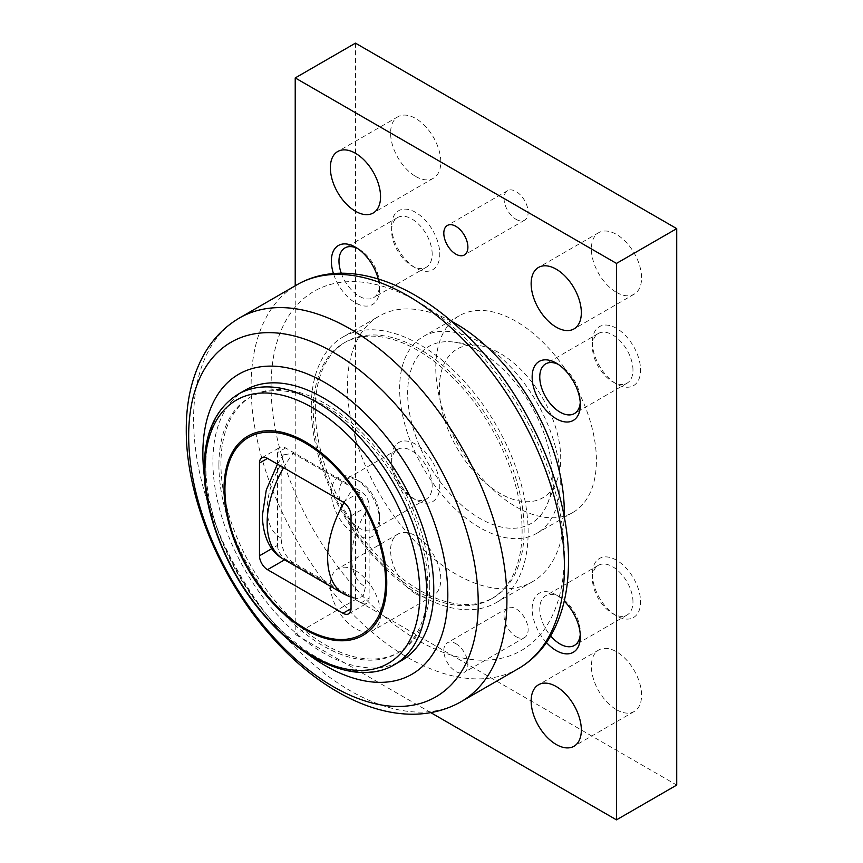 <?xml version="1.0" encoding="UTF-8"?>
<svg xmlns="http://www.w3.org/2000/svg" width="863" height="863" viewBox="0 0 863 863"><rect width="100%" height="100%" fill="white"/><g stroke="black" fill="none" stroke-linecap="round" stroke-linejoin="round"><path stroke-width="0.65" stroke-dasharray="4.32 3.24" d="M353.582 597.455L356.894 598.685L363.15 596.139L365.491 586.797L365.491 512.687C364.984 501.727 361.014 493.593 353.582 488.264L293.086 453.345L283.42 454.801L281.165 464.003L281.165 538.113C281.629 548.997 285.61 557.131 293.086 562.525L353.582 597.455A79.277 45.771 -60 0 1 344.359 594.305M415.696 593.798A35.491 20.496 -120 0 0 433.442 595.556A35.491 20.496 -120 0 0 438.879 567.11A35.491 20.496 -120 0 0 415.696 535.837A35.491 20.496 -120 0 0 397.951 534.078A35.491 20.496 -120 0 0 392.503 562.514A35.491 20.496 -120 0 0 415.696 593.798M355.459 570.616A35.491 20.496 60 0 1 378.641 601.889A35.491 20.496 60 0 1 373.204 630.335A35.491 20.496 60 0 1 355.459 628.577A35.491 20.496 60 0 1 332.266 597.293A35.491 20.496 60 0 1 337.713 568.857A35.491 20.496 60 0 1 355.459 570.616M415.696 176.462A35.491 20.496 -120 0 0 433.442 178.22A35.491 20.496 -120 0 0 438.879 149.784A35.491 20.496 -120 0 0 415.696 118.501A35.491 20.496 -120 0 0 397.951 116.742A35.491 20.496 -120 0 0 392.503 145.189A35.491 20.496 -120 0 0 415.696 176.462M616.484 709.72A35.491 20.496 -120 0 0 634.229 711.479A35.491 20.496 -120 0 0 639.666 683.032A35.491 20.496 -120 0 0 616.484 651.759A35.491 20.496 -120 0 0 598.739 650.001A35.491 20.496 -120 0 0 593.291 678.447A35.491 20.496 -120 0 0 616.484 709.72M616.484 292.384A35.491 20.496 -120 0 0 634.229 294.143A35.491 20.496 -120 0 0 639.666 265.707A35.491 20.496 -120 0 0 616.484 234.423A35.491 20.496 -120 0 0 598.739 232.665A35.491 20.496 -120 0 0 593.291 261.111A35.491 20.496 -120 0 0 616.484 292.384M379.547 516.376A28.695 16.57 -120 0 0 359.256 481.23A28.695 16.57 -120 0 0 344.909 479.806A28.695 16.57 -120 0 0 338.976 492.946A28.695 16.57 -120 0 0 351.5 521.824A28.695 16.57 -120 0 0 373.603 529.504A28.695 16.57 -120 0 0 379.547 516.376L379.547 520.767A34.078 19.676 60 0 1 355.459 534.672A34.078 19.676 60 0 1 331.36 492.946A34.078 19.676 60 0 1 355.459 479.03A34.078 19.676 60 0 1 379.547 520.767M432.18 485.988A28.695 16.57 -120 0 0 419.655 457.11A28.695 16.57 -120 0 0 397.541 449.418A28.695 16.57 -120 0 0 391.597 462.557A28.695 16.57 -120 0 0 411.888 497.703A28.695 16.57 -120 0 0 426.236 499.127A28.695 16.57 -120 0 0 432.18 485.988M391.597 458.167A34.078 19.676 -120 0 0 415.696 499.893A34.078 19.676 -120 0 0 439.785 485.988A34.078 19.676 -120 0 0 415.696 444.251A34.078 19.676 -120 0 0 391.597 458.167L391.597 462.557M378.199 278.922A34.078 19.676 60 0 1 379.547 288.911L379.547 284.52A28.695 16.57 -120 0 0 359.256 249.375A28.695 16.57 -120 0 0 357.444 248.415M432.18 254.132A28.695 16.57 -120 0 0 419.655 225.254A28.695 16.57 -120 0 0 397.541 217.573A28.695 16.57 -120 0 0 391.597 230.701A28.695 16.57 -120 0 0 411.888 265.847A28.695 16.57 -120 0 0 426.236 267.271A28.695 16.57 -120 0 0 432.18 254.132M391.597 226.311A34.078 19.676 -120 0 0 415.696 268.048A34.078 19.676 -120 0 0 439.785 254.132A34.078 19.676 -120 0 0 415.696 212.406A34.078 19.676 -120 0 0 391.597 226.311L391.597 230.701M580.335 636.689L580.335 632.299A28.695 16.57 -120 0 0 560.055 597.153A28.695 16.57 -120 0 0 545.696 595.729A28.695 16.57 -120 0 0 539.763 608.868A28.695 16.57 -120 0 0 550.691 635.966M546.462 642.557A34.078 19.676 60 0 1 532.147 608.868A34.078 19.676 60 0 1 556.247 594.952A34.078 19.676 60 0 1 564.219 601.123M632.967 601.91A28.695 16.57 -120 0 0 620.443 573.032A28.695 16.57 -120 0 0 598.329 565.341A28.695 16.57 -120 0 0 592.385 578.48A28.695 16.57 -120 0 0 612.676 613.625A28.695 16.57 -120 0 0 627.023 615.049A28.695 16.57 -120 0 0 632.967 601.91M592.385 574.089A34.078 19.676 -120 0 0 616.484 615.826A34.078 19.676 -120 0 0 640.573 601.91A34.078 19.676 -120 0 0 616.484 560.173A34.078 19.676 -120 0 0 592.385 574.089L592.385 578.48M580.335 404.833L580.335 400.443A28.695 16.57 -120 0 0 560.055 365.297A28.695 16.57 -120 0 0 558.232 364.348M632.967 370.054A28.695 16.57 -120 0 0 620.443 341.176A28.695 16.57 -120 0 0 598.329 333.496A28.695 16.57 -120 0 0 592.385 346.624A28.695 16.57 -120 0 0 612.676 381.77A28.695 16.57 -120 0 0 627.023 383.194A28.695 16.57 -120 0 0 632.967 370.054M592.385 342.233A34.078 19.676 -120 0 0 616.484 383.97A34.078 19.676 -120 0 0 640.573 370.054A34.078 19.676 -120 0 0 616.484 328.328A34.078 19.676 -120 0 0 592.385 342.233L592.385 346.624M516.085 636.689A17.033 9.838 -120 0 0 524.607 637.53A17.033 9.838 -120 0 0 527.217 623.884A17.033 9.838 -120 0 0 516.085 608.868A17.033 9.838 -120 0 0 507.573 608.027A17.033 9.838 -120 0 0 504.963 621.673A17.033 9.838 -120 0 0 516.085 636.689M455.847 643.647A17.033 9.838 60 0 1 466.98 658.652A17.033 9.838 60 0 1 464.37 672.309A17.033 9.838 60 0 1 455.847 671.468A17.033 9.838 60 0 1 444.725 656.452A17.033 9.838 60 0 1 447.336 642.806A17.033 9.838 60 0 1 455.847 643.647M516.085 219.353A17.033 9.838 -120 0 0 524.607 220.194A17.033 9.838 -120 0 0 527.217 206.548A17.033 9.838 -120 0 0 516.085 191.532A17.033 9.838 -120 0 0 507.573 190.691A17.033 9.838 -120 0 0 504.963 204.348A17.033 9.838 -120 0 0 516.085 219.353M516.085 506.851A113.582 65.577 -120 0 0 572.881 512.482A113.582 65.577 -120 0 0 590.292 421.457A113.582 65.577 -120 0 0 516.085 321.37A113.582 65.577 -120 0 0 459.299 315.75A113.582 65.577 -120 0 0 441.888 406.764A113.582 65.577 -120 0 0 516.085 506.851M479.947 342.233A113.582 65.577 60 0 1 554.143 442.331A113.582 65.577 60 0 1 536.732 533.345A113.582 65.577 60 0 1 479.947 527.714A113.582 65.577 60 0 1 399.634 388.609A113.582 65.577 60 0 1 423.15 336.613A113.582 65.577 60 0 1 479.947 342.233M295.222 285.761L295.222 634.37L355.459 599.591L676.721 785.071M430.799 712.644L295.222 634.37M379.547 288.911A34.078 19.676 60 0 1 360.454 305.103A34.078 19.676 60 0 1 333.442 273.582M451.209 321.122A153.334 88.533 -120 0 0 379.181 316.095A153.334 88.533 -120 0 0 347.422 386.29A153.334 88.533 60 0 0 414.359 540.605A153.334 88.533 60 0 0 532.525 581.684A153.334 88.533 60 0 0 564.175 516.786M580.26 402.503A28.695 16.57 -120 0 0 580.335 400.443M580.26 634.348A28.695 16.57 -120 0 0 580.335 632.299M341.263 273.215A28.695 16.57 -120 0 0 373.603 297.659A28.695 16.57 -120 0 0 379.547 284.52M355.459 43.15L355.459 599.591M343.043 336.958A153.334 88.533 -120 0 1 461.198 378.037A153.334 88.533 -120 0 1 528.134 532.352A153.334 88.533 60 0 1 496.376 602.547A153.334 88.533 60 0 1 378.221 561.468A153.334 88.533 60 0 1 311.284 407.153A153.334 88.533 -120 0 1 343.043 336.958L379.181 316.095M315.297 409.472A147.659 85.254 -120 0 0 379.752 558.07A147.659 85.254 -120 0 0 493.539 597.628A147.659 85.254 -120 0 0 524.121 530.033A147.659 85.254 -120 0 0 459.666 381.435A147.659 85.254 -120 0 0 345.88 341.877A147.659 85.254 -120 0 0 315.297 409.472M552.234 476.71A102.222 59.018 60 0 1 547.476 503.744A102.222 59.018 60 0 1 466.829 509.483A102.222 59.018 60 0 1 407.66 393.248A102.222 59.018 -120 0 1 454.154 342.115A102.222 59.018 -120 0 1 552.234 476.71M556.721 481.123A85.825 49.558 60 0 0 560.713 458.426A85.825 49.558 -120 0 0 478.372 345.416A85.825 49.558 -120 0 0 439.332 388.35A85.825 49.558 60 0 0 489.019 485.945A85.825 49.558 60 0 0 556.721 481.123L547.476 503.744M491.532 598.793A147.659 85.254 60 0 0 522.115 531.198A147.659 85.254 -120 0 0 457.66 382.6A147.659 85.254 -120 0 0 343.873 343.043A147.659 85.254 -120 0 0 313.291 410.637A147.659 85.254 60 0 0 377.746 559.235A147.659 85.254 60 0 0 491.532 598.793L493.539 597.628M305.685 652.493A173.215 100.011 60 0 1 204.445 477.131M429.752 584.521A147.659 85.254 -120 0 0 365.297 435.923A147.659 85.254 -120 0 0 251.511 396.365A147.659 85.254 -120 0 0 220.928 463.96A147.659 85.254 60 0 0 285.383 612.557A147.659 85.254 60 0 0 399.17 652.115A147.659 85.254 60 0 0 429.752 584.521M218.922 465.114A147.659 85.254 -120 0 0 283.377 613.712A147.659 85.254 -120 0 0 397.163 653.269A147.659 85.254 -120 0 0 427.746 585.675A147.659 85.254 -120 0 0 363.291 437.077A147.659 85.254 -120 0 0 249.504 397.519A147.659 85.254 -120 0 0 218.922 465.114M245.243 390.141A156.181 90.173 -120 0 0 212.902 461.64A156.181 90.173 60 0 0 281.068 618.814A156.181 90.173 60 0 0 401.414 660.648M277.552 545.34A11.359 6.559 -120 0 0 285.577 559.246L361.079 602.838A11.359 6.559 -120 0 0 366.753 603.399A11.359 6.559 -120 0 0 369.116 598.199L369.116 505.459A11.359 6.559 -120 0 0 361.079 491.543L285.577 447.962A11.359 6.559 -120 0 0 279.903 447.401A11.359 6.559 -120 0 0 277.552 452.6L277.552 545.34L271.845 548.631M365.491 512.687A62.244 35.933 120 0 0 351.608 557.768A62.244 35.933 120 0 0 365.491 586.797M281.165 538.113A62.244 35.933 -60 0 1 267.271 509.073A62.244 35.933 -60 0 1 281.165 464.003M293.086 562.525A79.277 45.771 -60 0 1 283.258 559.03M564.326 555.567A207.368 119.72 -120 0 0 417.703 301.597A207.368 119.72 -120 0 0 271.068 386.257A207.368 119.72 60 0 0 417.703 640.227A207.368 119.72 60 0 0 564.326 555.567M519.343 668.059A221.564 127.918 60 0 1 348.339 609.72A221.564 127.918 60 0 1 251.101 386.203A221.564 127.918 -120 0 1 297.789 284.315M238.673 318.447A221.564 127.918 -120 0 0 193.582 419.407A221.564 127.918 60 0 0 289.774 641.824A221.564 127.918 60 0 0 460.227 702.191M394.359 664.726A156.181 90.173 60 0 1 274.013 622.892A156.181 90.173 60 0 1 205.836 465.718A156.181 90.173 -120 0 1 238.177 394.218M284.596 559.817L285.577 559.246M285.577 447.962L277.552 452.6M343.01 501.986L361.079 491.543M351.036 515.891L369.116 505.459M361.079 602.838L369.116 598.199M283.56 467.66A79.277 45.771 -60 0 1 293.086 453.345M344.024 502.644A79.277 45.771 -60 0 1 353.582 488.264M351.036 597.239L356.894 598.685M433.442 595.556L373.204 630.335M433.442 178.22L373.204 212.999M634.229 711.479L573.992 746.258M634.229 294.143L573.992 328.922M359.256 481.23L355.459 479.03M397.541 449.418L344.909 479.806M359.256 249.375L355.459 247.174M397.541 217.573L344.909 247.951M560.055 597.153L556.247 594.952M598.329 565.341L545.696 595.729M560.055 365.297L556.247 363.107M598.329 333.496L545.696 363.873M524.607 637.53L464.37 672.309M524.607 220.194L464.37 254.973M572.881 512.482L536.732 533.345M459.299 315.75L423.15 336.613M507.573 190.691L447.336 225.47M507.573 608.027L447.336 642.806M612.676 381.77L616.484 383.97M627.023 383.194L574.402 413.582M612.676 613.625L616.484 615.826M627.023 615.049L574.402 645.427M411.888 265.847L415.696 268.048M426.236 267.271L373.603 297.659M411.888 497.703L415.696 499.893M426.236 499.127L373.603 529.504M598.739 232.665L538.501 267.444M598.739 650.001L538.501 684.78M397.951 116.742L337.713 151.521M397.951 534.078L337.713 568.857M496.376 602.547L532.525 581.684M478.372 345.416L454.154 342.115M343.873 343.043L345.88 341.877M397.163 653.269L399.17 652.115M249.504 397.519L251.511 396.365M261.834 457.832L279.903 447.401M348.684 613.83L366.753 603.399M277.454 464.132L283.42 454.801"/><path stroke-width="1.29" d="M355.459 153.28A35.491 20.496 60 0 1 378.641 184.553A35.491 20.496 60 0 1 373.204 212.999A35.491 20.496 60 0 1 355.459 211.241A35.491 20.496 60 0 1 332.266 179.968A35.491 20.496 60 0 1 337.713 151.521A35.491 20.496 60 0 1 355.459 153.28M556.247 686.538A35.491 20.496 60 0 1 579.429 717.811A35.491 20.496 60 0 1 573.992 746.258A35.491 20.496 60 0 1 556.247 744.499A35.491 20.496 60 0 1 533.054 713.216A35.491 20.496 60 0 1 538.501 684.78A35.491 20.496 60 0 1 556.247 686.538M556.247 269.202A35.491 20.496 60 0 1 579.429 300.486A35.491 20.496 60 0 1 573.992 328.922A35.491 20.496 60 0 1 556.247 327.163A35.491 20.496 60 0 1 533.054 295.89A35.491 20.496 60 0 1 538.501 267.444A35.491 20.496 60 0 1 556.247 269.202M357.444 248.415A28.695 16.57 -120 0 0 344.909 247.951A28.695 16.57 -120 0 0 338.976 261.09A28.695 16.57 -120 0 0 341.263 273.215M333.442 273.582A34.078 19.676 60 0 1 331.36 261.09A34.078 19.676 60 0 1 355.459 247.174A34.078 19.676 60 0 1 378.199 278.922M564.219 601.123A34.078 19.676 60 0 1 580.335 636.689A34.078 19.676 60 0 1 546.462 642.557M558.232 364.348A28.695 16.57 -120 0 0 545.696 363.873A28.695 16.57 -120 0 0 539.763 377.012A28.695 16.57 -120 0 0 552.288 405.89A28.695 16.57 -120 0 0 574.402 413.582A28.695 16.57 -120 0 0 580.26 402.503M532.147 377.012A34.078 19.676 60 0 1 556.247 363.107A34.078 19.676 60 0 1 580.335 404.833A34.078 19.676 60 0 1 556.247 418.749A34.078 19.676 60 0 1 532.147 377.012M455.847 226.311A17.033 9.838 60 0 1 466.98 241.327A17.033 9.838 60 0 1 464.37 254.973A17.033 9.838 60 0 1 455.847 254.132A17.033 9.838 60 0 1 444.725 239.116A17.033 9.838 60 0 1 447.336 225.47A17.033 9.838 60 0 1 455.847 226.311M295.222 77.929L616.484 263.409L676.721 228.63L355.459 43.15L295.222 77.929L295.222 285.761M616.484 263.409L616.484 819.85L430.799 712.644M564.175 516.786A153.334 88.533 60 0 0 564.273 511.489A153.334 88.533 -120 0 0 451.209 321.122M550.691 635.966A28.695 16.57 -120 0 0 574.402 645.427A28.695 16.57 -120 0 0 580.26 634.348M676.721 228.63L676.721 785.071L616.484 819.85M305.685 652.493A173.215 100.011 60 0 0 447.821 594.952A173.215 100.011 -120 0 0 325.34 382.805A173.215 100.011 -120 0 0 202.859 453.528A173.215 100.011 60 0 0 204.445 477.131M433.765 589.159A156.181 90.173 -120 0 0 365.588 431.985A156.181 90.173 -120 0 0 245.243 390.141L238.177 394.218C215.761 408.264 204.423 432.859 204.175 468.037C203.754 516.031 229.18 576.786 266.807 618.383C307.347 664.478 360.205 685.082 394.359 664.726L401.414 660.648A156.181 90.173 60 0 0 433.765 589.159M259.483 463.032L259.483 555.772A11.359 6.559 -120 0 0 267.508 569.677L343.01 613.269A11.359 6.559 -120 0 0 348.684 613.83A11.359 6.559 -120 0 0 351.036 608.631L351.036 515.891A11.359 6.559 -120 0 0 343.01 501.986L267.508 458.393A11.359 6.559 -120 0 0 261.834 457.832A11.359 6.559 -120 0 0 259.483 463.032L267.508 458.393M277.454 464.132L266.268 490.033L262.287 516.031C263.269 537.422 270.27 551.759 283.258 559.03L344.359 594.305A79.277 45.771 -60 0 1 327.638 557.843A79.277 45.771 -60 0 1 344.024 502.644M283.258 559.03A79.277 45.771 -60 0 1 267.142 522.913A79.277 45.771 -60 0 1 283.56 467.66M297.789 284.315A221.564 127.918 -120 0 1 468.242 344.682A221.564 127.918 -120 0 1 564.434 567.099A221.564 127.918 60 0 1 519.343 668.059C531.123 661.004 540.874 651.425 548.631 639.321C561.899 618.081 568.523 592.104 568.49 561.371C569.321 485.276 524.003 388.156 461.36 330.238C407.854 279.288 343.237 258.512 297.789 284.315L238.673 318.447C225.081 326.635 214.035 337.735 205.556 351.77C192.6 373.787 186.171 399.774 186.279 429.731C185.858 496.171 219.331 577.142 269.677 634.467C326.257 700.044 402.794 733.895 460.227 702.191L519.343 668.059M460.227 702.191A221.564 127.918 60 0 0 506.915 600.314A221.564 127.918 -120 0 0 409.688 376.786A221.564 127.918 -120 0 0 238.673 318.447M478.231 603.14A204.747 118.209 60 0 1 333.452 686.732A204.747 118.209 60 0 1 188.673 435.966A204.747 118.209 -120 0 1 333.452 352.374A204.747 118.209 -120 0 1 478.231 603.14M238.177 394.218A156.181 90.173 -120 0 1 358.533 436.063A156.181 90.173 -120 0 1 426.7 593.237A156.181 90.173 60 0 1 394.359 664.726M419.85 593.755A151.964 87.735 -120 0 0 312.395 407.638A151.964 87.735 -120 0 0 204.93 469.677A151.964 87.735 60 0 0 312.395 655.794A151.964 87.735 60 0 0 419.85 593.755M386.753 582.719A115.049 66.429 60 0 1 305.394 629.699A115.049 66.429 60 0 1 224.046 488.782A115.049 66.429 -120 0 1 305.394 441.813A115.049 66.429 -120 0 1 386.753 582.719M385.578 582.201A113.582 65.577 -120 0 0 305.265 443.086A113.582 65.577 -120 0 0 224.941 489.461A113.582 65.577 60 0 0 305.265 628.577A113.582 65.577 60 0 0 385.578 582.201M259.483 555.772L271.845 548.631M267.508 569.677L284.596 559.817M343.01 613.269L351.036 608.631M344.359 594.305L351.036 597.239"/></g></svg>
